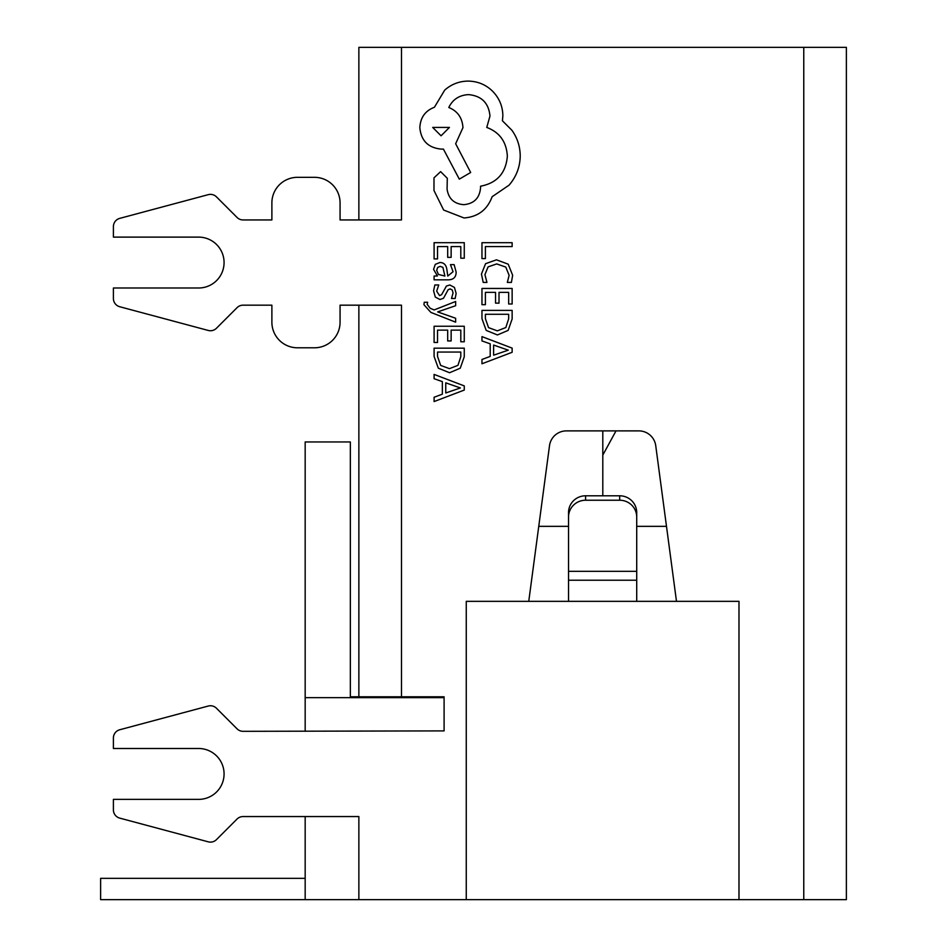 <?xml version="1.0" encoding="UTF-8"?>
<svg xmlns="http://www.w3.org/2000/svg" width="947" height="947" viewBox="0 0 947 947"><rect width="100%" height="100%" fill="white"/><g stroke="black" fill="none" stroke-linecap="round" stroke-linejoin="round"><path stroke-width="1.42" d="M466.255 899.65L738.991 899.65L738.991 601.345L466.255 601.345L466.255 899.65L100.619 899.65L100.619 878.343L305.171 878.343M538.76 526.343L568.531 526.343M585.577 495.79L585.577 500.229A17.046 16.786 180 0 0 568.531 517.026L568.531 512.576A17.046 16.786 0 0 1 585.577 495.79L619.669 495.79A17.046 16.786 0 0 1 636.715 512.576L636.715 526.343L666.487 526.343L655.738 445.682L676.489 601.345M444.096 697.655L305.171 697.655L305.171 731.321M305.171 899.65L305.171 816.551L243.071 816.551L358.866 816.551L358.866 899.65M803.766 47.35L846.381 47.35L846.381 899.65L803.766 899.65L803.766 47.35L401.481 47.35L401.481 219.941L340.068 219.941L340.068 202.895A25.569 25.569 0 0 0 314.499 177.326L297.453 177.326A25.569 25.569 0 0 0 271.884 202.895L271.884 219.941L243.071 219.941A8.523 8.523 0 0 1 237.046 217.443L216.472 196.869A8.523 8.523 0 0 0 208.233 194.668L119.724 218.378A8.523 8.523 0 0 0 113.403 226.617L113.403 237.117L198.633 237.117A25.439 25.439 0 0 1 224.072 262.556A25.439 25.439 0 0 1 198.633 287.995L113.403 287.995L113.403 298.494A8.523 8.523 0 0 0 119.724 306.733L208.233 330.444A8.523 8.523 0 0 0 216.472 328.242L237.046 307.668A8.523 8.523 0 0 1 243.071 305.171L271.884 305.171L271.884 322.217A25.569 25.569 0 0 0 297.453 347.786L314.499 347.786A25.569 25.569 0 0 0 340.068 322.217L340.068 305.171L358.866 305.171L358.866 696.803L350.343 696.803L350.343 441.965L305.171 441.965L305.171 697.655M602.801 430.885L602.801 495.79M358.866 696.803L444.096 696.803L444.096 730.895L243.071 731.321A8.523 8.523 0 0 1 237.046 728.823L216.472 708.249A8.523 8.523 0 0 0 208.233 706.048L119.724 729.758A8.523 8.523 0 0 0 113.403 737.997L113.403 748.497L198.633 748.497A25.439 25.439 0 0 1 224.072 773.936A25.439 25.439 0 0 1 198.633 799.375L113.403 799.375L113.403 809.874A8.523 8.523 0 0 0 119.724 818.113L208.233 841.824A8.523 8.523 0 0 0 216.472 839.622L237.046 819.048A8.523 8.523 0 0 1 243.071 816.551A8.523 8.523 0 0 0 237.046 819.048M528.757 601.345L549.509 445.682A17.046 17.046 0 0 1 566.413 430.885L638.834 430.885A17.046 17.046 0 0 1 655.738 445.682M803.766 899.65L738.991 899.65M340.068 322.217L340.068 305.171L401.481 305.171L401.481 696.803M198.633 748.497A25.439 25.439 0 0 1 224.072 773.936A25.439 25.439 0 0 1 198.633 799.375M237.046 728.823L216.472 708.249M208.233 706.048L119.724 729.758M113.403 799.375L113.403 809.874M119.724 818.113L208.233 841.824M401.481 47.35L358.866 47.35L358.866 219.941L340.068 219.941L340.068 202.895M636.715 512.576L636.715 601.345M568.531 517.026L568.531 601.345M585.577 500.229L619.669 500.229L619.669 495.79M636.715 517.026A17.046 16.786 180 0 0 619.669 500.229M237.046 307.668A8.523 8.523 0 0 1 243.071 305.171L271.884 305.171L271.884 322.217M297.453 347.786L314.499 347.786M314.499 177.326L297.453 177.326M271.884 202.895L271.884 219.941M243.071 219.941A8.523 8.523 0 0 1 237.046 217.443L216.472 196.869M208.233 194.668L119.724 218.378M198.633 237.117A25.439 25.439 0 0 1 224.072 262.556A25.439 25.439 0 0 1 198.633 287.995M113.403 287.995L113.403 298.494M119.724 306.733L208.233 330.444M481.964 258.59L485.397 258.59L485.397 246.575L512.138 246.575L512.138 242.681L481.964 242.681L481.964 258.59M481.455 274.062L483.207 282.419L486.947 282.419L484.923 274.63L488.096 266.876L496.702 263.917L505.781 267.078L509.119 275.305L507.332 282.419L511.404 282.419L512.647 275.269L508.196 264.177L496.477 259.821L485.574 263.692L481.455 274.062M481.964 304.685L485.397 304.685L485.397 292.351L495.553 292.351L495.553 303.147L499.01 303.147L499.01 292.351L508.657 292.351L508.657 303.999L512.138 303.999L512.138 288.456L481.964 288.456L481.964 304.685M481.964 310.379L481.964 318.677L486.19 330.396L497.435 334.954L508.137 330.396L512.138 318.997L512.138 310.379L481.964 310.379M508.657 314.274L485.397 314.274L485.397 318.666L488.545 327.626L497.329 330.858L505.828 327.544L508.657 318.843L508.657 314.274M481.964 363.778L512.138 352.284L512.138 348.117L481.964 336.623L481.964 340.932L490.215 343.832L490.215 356.392L481.964 359.469L481.964 363.778M493.624 345.063L493.624 355.184L508.279 350.165L493.624 345.063M434.093 258.91L437.538 258.91L437.538 246.575L447.682 246.575L447.682 257.359L451.139 257.359L451.139 246.575L460.798 246.575L460.798 258.223L464.267 258.223L464.267 242.681L434.093 242.681L434.093 258.91M456.134 272.049L454.134 264.627L450.464 264.627L453.068 271.694L447.789 276.062L446.901 269.67C446.238 264.911 443.883 262.52 439.858 262.52L435.277 264.379L433.584 269.362L437.419 275.956L434.093 276.062L434.093 279.839L447.955 279.839C453.412 279.839 456.146 277.246 456.134 272.049M442.9 267.362L440.166 266.356L437.656 267.456L436.685 270.333L438.437 274.441L444.901 276.062L442.9 267.362M436.674 291.179L438.745 284.964L434.851 284.964L433.584 290.812L435.3 297.086L439.953 299.512L443.516 298.246L448.156 289.711L450.168 288.882L452.264 290.031L453.068 293.002L451.506 298.483L455.176 298.483L456.134 293.381L454.418 287.403L449.825 284.988L446.416 286.053L441.633 294.659L439.586 295.642L436.674 291.179M455.637 322.169L455.637 318.251L437.668 311.906L455.637 305.715L455.637 301.477L434.14 309.941L430.222 308.284L427.18 304.401L427.618 302.259L424.256 302.259L423.936 304.697L430.838 312.392L455.637 322.169M434.093 342.471L437.538 342.471L437.538 330.136L447.682 330.136L447.682 340.932L451.139 340.932L451.139 330.136L460.798 330.136L460.798 341.784L464.267 341.784L464.267 326.242L434.093 326.242L434.093 342.471M434.093 348.165L434.093 356.474L438.319 368.182L449.565 372.739L460.266 368.182L464.267 356.782L464.267 348.165L434.093 348.165M460.798 352.059L437.538 352.059L437.538 356.451L440.675 365.412L449.458 368.643L457.957 365.329L460.798 356.628L460.798 352.059M434.093 401.564L464.267 390.069L464.267 385.903L434.093 374.408L434.093 378.717L442.344 381.617L442.344 394.177L434.093 397.255L434.093 401.564M445.753 382.848L445.753 392.969L460.408 387.95L445.753 382.848M464.018 217.964C477.892 216.899 487.267 209.82 492.12 196.727L509.072 185.15C516.328 176.71 520.045 166.98 520.223 155.971C520.116 146.418 517.334 137.836 511.865 130.224L502.419 120.79L502.857 115.854C502.739 106.336 499.306 98.121 492.558 91.184C485.799 84.603 477.643 81.241 468.102 81.099C459.236 81.205 451.435 84.212 444.711 90.107L434.413 107.271C425.262 110.74 420.397 117.535 419.829 127.656C421.084 140.701 428.233 147.85 441.278 149.105L443.421 149.105L459.307 179.137L470.671 172.484L455.649 143.743L462.953 127.656C462.302 117.819 457.59 111.095 448.795 107.484C452.69 99.435 459.271 95.15 468.528 94.617C481.573 95.86 488.723 103.01 489.978 116.067L486.758 127.431C499.637 132.296 506.503 141.884 507.355 156.184C505.923 173.064 496.986 183.067 480.543 186.216L480.543 187.932C479.573 198.124 473.997 203.7 463.805 204.67C454.158 203.913 448.57 198.763 447.079 189.222L447.292 178.285L440.639 171.632L433.986 177.847L433.986 190.513L443.646 210.033L464.018 217.964M432.696 127.431L441.065 135.8L449.434 127.431L432.696 127.431M616.012 430.885L602.801 455.105M568.531 580.215L636.715 580.215M568.531 571.337L636.715 571.337"/></g></svg>
